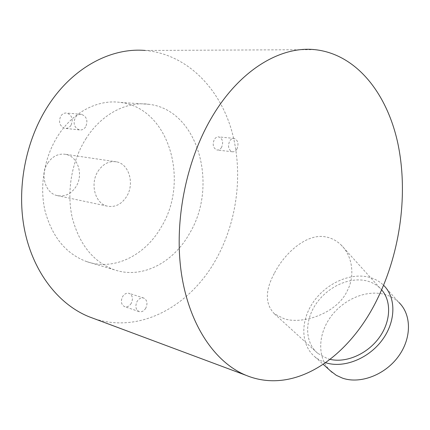 <?xml version="1.0" encoding="UTF-8"?>
<svg xmlns="http://www.w3.org/2000/svg" width="430" height="430" viewBox="0 0 430 430"><rect width="100%" height="100%" fill="white"/><g stroke="black" fill="none" stroke-linecap="round" stroke-linejoin="round"><path stroke-width="0.32" stroke-dasharray="2.15 1.61" d="M274.614 272.819C284.918 252.636 307.353 232.641 326.279 237.027C331.729 238.08 336.674 240.73 341.119 244.982C352.122 255.399 355.443 275.345 347.322 290.696C337.152 313.432 302.043 325.042 283.811 318.608L274.485 313.884C264.939 304.08 264.982 290.39 274.614 272.819M314.9 49.654L145.227 50.466C185.738 53.997 217.951 86.312 230.883 128.038C243.665 170.022 237.962 219.623 216.5 258.532C190.893 305.682 140.158 334.545 93.337 318.356M330.17 359.373L327.429 358.615L317.754 353.342C304.757 342.5 304.462 320.936 315.942 304.048C327.327 287.106 348.945 276.796 366.161 280.758C371.595 282.026 376.239 284.504 380.082 288.197L381.63 289.836M325.682 362.705L319.888 360.233L315.023 356.948C300.64 345.027 300.296 321.307 312.863 302.736C325.327 284.112 349.042 272.701 368.042 276.979C374.116 278.371 379.298 281.134 383.581 285.273L399.019 302.564C394.74 298.409 389.585 295.603 383.565 294.142C365.215 289.761 342.527 300.027 330.213 317.539C317.818 334.997 317.292 357.889 330.165 370.617M85.806 138.922C101.432 113.982 126.855 100.964 149.21 104.329C198.606 110.225 218.746 185.98 189.383 233.71C173.102 262.827 141.964 279.323 114.326 269.793C93.552 262.133 79.539 244.842 72.299 217.919C66.344 192.054 71.552 161.438 85.806 138.922M70.966 125.345C69.354 127.667 67.3 128.661 64.806 128.328C59.619 126.097 58.286 122.002 60.802 116.041C62.393 113.767 64.403 112.778 66.838 113.069C72.095 115.256 73.471 119.346 70.966 125.345M131.241 303.349C129.36 306.246 127.119 307.332 124.512 306.612C121.163 304.607 120.524 301.285 122.588 296.652C124.463 293.792 126.683 292.706 129.242 293.389C132.633 295.378 133.3 298.694 131.241 303.349M221.584 147.334C220.348 149.339 218.811 150.226 216.983 150C213.162 148.21 212.259 144.733 214.274 139.556C215.511 137.589 217.021 136.702 218.822 136.907C222.675 138.675 223.595 142.153 221.584 147.334M58.072 135.568C73.331 111.644 98.33 99.163 120.465 102.437C169.377 108.156 189.936 181.417 161.03 227.384C145.034 255.415 114.24 271.083 86.892 261.682C66.338 254.135 52.433 237.392 45.177 211.452C39.184 186.545 44.15 157.16 58.072 135.568M98.045 171.215C103.06 163.819 109.215 160.696 116.519 161.836C129.194 163.959 134.751 183.986 126.554 196.639C121.416 204.454 114.96 207.609 107.188 206.11C95.116 203.589 89.725 183.744 98.045 171.215M47.811 162.965C52.621 156.111 58.593 153.247 65.725 154.359C78.109 156.412 83.743 175.15 75.857 186.894C70.907 194.14 64.634 197.026 57.039 195.553C45.252 193.086 39.834 174.564 47.811 162.965M85.634 126.866C84.006 129.242 81.931 130.263 79.416 129.919C74.196 127.656 72.864 123.474 75.417 117.379C77.024 115.057 79.056 114.041 81.512 114.342C86.806 116.568 88.177 120.744 85.634 126.866M145.765 308.197C143.862 311.159 141.604 312.277 138.992 311.556C135.633 309.53 134.998 306.149 137.084 301.419C138.981 298.501 141.212 297.383 143.787 298.065C147.189 300.07 147.85 303.451 145.765 308.197M236.925 149.043C235.672 151.086 234.135 151.989 232.302 151.768C228.48 149.952 227.588 146.41 229.625 141.137C230.867 139.132 232.388 138.229 234.189 138.433C238.043 140.228 238.956 143.765 236.925 149.043M380.082 288.197L341.119 244.982M315.023 356.948L323.258 364.382M317.754 353.342L274.485 313.884M149.21 104.329L120.465 102.437M114.326 269.793L86.892 261.682M116.519 161.836L65.725 154.359M107.188 206.11L57.039 195.553M79.416 129.919L64.806 128.328M81.512 114.342L66.838 113.069M138.992 311.556L124.512 306.612M143.787 298.065L129.242 293.389M232.302 151.768L216.983 150M234.189 138.433L218.822 136.907"/><path stroke-width="0.64" d="M211.743 117.417C239.429 70.095 280.43 45.865 314.9 49.654C356.276 54.099 386.801 93.133 397.685 142.62C408.382 192.473 400.604 251.066 377.755 298.178C349.687 356.905 295.254 395.423 246.229 375.401C215.451 362.877 189.582 325.892 181.6 274.662C173.709 223.482 185.464 161.868 211.743 117.417M93.337 318.356L89.091 316.77C59.039 304.677 33.696 273.05 24.854 231.259C16.114 189.49 25.316 140.433 48.654 104.925C73.234 67.171 111.44 47.44 145.227 50.466M381.63 289.836C391.687 301.215 390.935 321.721 379.013 337.899C367.156 354.11 346.102 363.119 330.17 359.373M383.581 285.273L383.592 285.284C396.229 297.426 396.132 321.361 382.162 340.108C368.311 358.916 343.339 368.542 325.682 362.705M399.019 302.564C411.671 314.771 411.8 338.464 398.153 356.782C384.624 375.159 360.007 384.253 342.511 378.147L336.265 375.299L330.165 370.617M323.258 364.382L332.148 372.412M246.229 375.401L89.091 316.77"/></g></svg>
